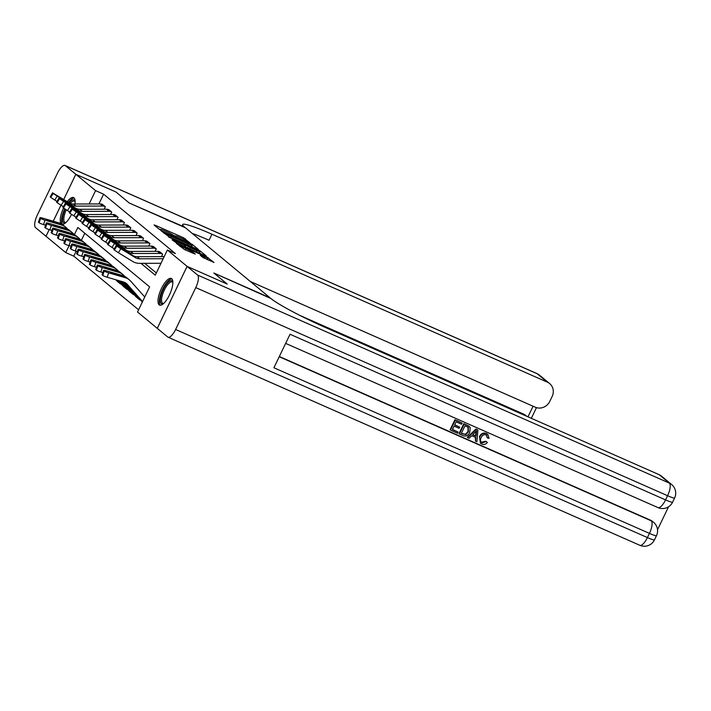 <?xml version="1.0" encoding="UTF-8"?>
<svg xmlns="http://www.w3.org/2000/svg" width="711" height="711" viewBox="0 0 711 711"><rect width="100%" height="100%" fill="white"/><g stroke="black" fill="none" stroke-linecap="round" stroke-linejoin="round"><path stroke-width="1.07" d="M190.121 243.055L183.491 237.75L155.131 225.245L154.056 224.969L159.371 229.36L160.89 229.769A5.866 0.533 25.7 0 1 160.642 229.449A5.866 0.533 25.7 0 1 164.33 230.666L166.694 231.706A5.866 0.533 25.7 0 1 173.333 235.252L175.537 236.23A5.866 0.533 25.7 0 1 175.297 235.91A5.866 0.533 25.7 0 1 178.976 237.127L181.341 238.167A5.866 0.533 25.7 0 1 187.98 241.713L190.121 243.055M159.14 304.841A14.558 4.986 113.8 0 1 161.157 289.119A14.558 4.986 113.8 0 1 171.298 278.454A14.558 4.986 113.8 0 1 171.715 278.712A14.558 4.986 113.8 0 1 169.698 294.425A14.558 4.986 113.8 0 1 159.548 305.099A14.558 4.986 113.8 0 1 159.14 304.841M61.279 223.849A14.558 4.986 113.8 0 1 63.528 207.959M67.243 201.675A14.558 4.986 113.8 0 1 73.544 197.551A14.558 4.986 113.8 0 1 73.962 197.809A14.558 4.986 113.8 0 1 74.922 204.013M202.866 257.471L214.047 262.475L206.003 256.387L176.497 243.5L184.549 249.588L195.232 254.103L192.708 252.014L180.114 245.579L201.862 254.831L207.612 258.057L200.271 255.285L202.866 257.471M227.209 284.062L213.842 273.006L227.209 284.062L187.082 266.367L157.255 328.349L137.525 312.013L149.621 286.889L77.837 227.484L74.406 234.603M63.706 199.507L75.837 174.302L115.955 191.997L129.322 203.062L185.491 227.831L270.002 297.776L213.842 273.006L270.927 298.531A46.668 4.23 25.7 0 0 323.772 326.758L659.159 474.69A11.198 10.478 -50.4 0 1 661.47 476.112L671.646 484.538A11.198 10.478 129.6 0 0 669.344 483.116L659.159 474.69M75.837 174.302L95.567 190.628L89.151 203.968M140.965 263.337L155.265 275.166L167.361 250.041L175.377 253.578L103.593 194.174L95.567 190.628M167.361 250.041L187.082 266.367M197.356 249.232L198.431 249.508L192.539 244.628L190.459 243.526L160.953 230.64L169.005 236.727L197.356 249.232M200.306 251.063L206.208 255.942L205.124 255.658L176.772 243.153L172.098 239.856L184.753 245.313L185.9 245.695L184.149 244.211L168.596 236.976L198.236 249.952L200.306 251.063L199.498 252.734L200.644 253.685M71.535 214.375A14.558 4.986 113.8 0 1 62.008 224.276M103.593 194.174L98.891 203.941M144.697 263.319L156.331 272.944M102.268 204.324L105.361 206.759L104.179 209.212M108.632 209.585L111.725 212.029L110.552 214.482M114.995 214.855L118.088 217.29L116.915 219.752M121.359 220.126L124.461 222.561L123.279 225.014M127.722 225.387L130.824 227.831L129.642 230.284M134.086 230.657L137.187 233.092L136.005 235.545M140.449 235.919L143.551 238.363L142.369 240.816M146.813 241.189L149.914 243.633L148.732 246.086M153.176 246.459L156.278 248.894L155.096 251.347M159.54 251.721L162.641 254.165L161.459 256.618M76.175 251.143L73.766 256.147L138.601 309.8M84.787 233.235L81.401 240.274M73.766 256.147L65.741 252.609L46.011 236.283L49.219 229.626M53.263 221.219L60.959 205.212M157.291 328.358L187.109 266.385L227.227 284.08M69.083 245.668L65.741 252.609M175.19 236.123L173.466 235.359M160.544 229.662L158.811 228.898M192.877 247.25L191.357 246.059M190.877 244.113L164.508 232.764A5.866 0.533 25.7 0 0 171.155 236.31L188.166 243.811A5.866 0.533 25.7 0 0 191.846 245.028A5.866 0.533 25.7 0 0 191.606 244.708L190.877 244.113M196.68 250.574L199.764 251.596L194.005 248.361L186.282 245.082L190.104 247.677L196.68 250.574L196.138 251.694M185.598 246.753L186.353 245.179M185.998 247.224L185.553 246.859M208.412 260.11L207.132 259.062M67.581 229.084L67.145 228.587A13.998 13.091 129.6 0 0 65.794 227.28L63.252 225.174A13.998 13.091 129.6 0 0 58.809 222.836L42.473 218.081A3.733 0.498 18.9 0 0 39.958 217.717A3.733 0.498 18.9 0 0 40.1 217.939L38.607 222.321A3.733 0.498 -161.1 0 1 38.456 222.09L39.958 217.717M65.794 227.28A13.998 13.091 129.6 0 0 61.359 224.943L45.015 220.188L43.522 224.569A3.733 0.498 -161.1 0 1 39.114 222.739L38.607 222.321M45.575 225.165L43.522 224.569M62.221 224.729L47.13 220.117L59.289 223.227L62.346 224.88M39.114 222.739L40.616 218.366L40.1 217.939M40.616 218.366A3.733 0.498 18.9 0 0 45.015 220.188M52.543 192.823L50.214 196.938L52.543 192.823L69.065 202.786A9.332 8.728 -50.4 0 0 73.509 204.013L100.135 203.941A6.532 6.106 129.6 0 1 102.562 204.448L105.112 206.554A6.532 6.106 129.6 0 0 102.686 206.048L76.05 206.119A9.332 8.728 -50.4 0 1 71.615 204.892L57.227 196.094L54.72 200.022L50.721 197.356L53.227 193.428L57.227 196.094M56.853 201.329L54.72 200.022M50.214 196.938L50.721 197.356M52.712 193.001L53.227 193.428M68.3 202.768L60.364 197.871M68.416 202.493L60.506 197.649M71.713 204.519L71.064 204.439L71.615 204.892M73.944 234.346L73.509 233.857A13.998 13.091 129.6 0 0 72.158 232.55L69.616 230.444A13.998 13.091 129.6 0 0 65.181 228.098L48.837 223.352A3.733 0.498 18.9 0 0 46.322 222.987A3.733 0.498 18.9 0 0 46.464 223.21L44.971 227.582A3.733 0.498 -161.1 0 1 44.829 227.36L46.322 222.987M72.158 232.55A13.998 13.091 129.6 0 0 67.723 230.204L51.379 225.458L49.886 229.831A3.733 0.498 -161.1 0 1 45.477 228.009L44.971 227.582M51.939 230.426L49.886 229.831M68.585 229.991L53.494 225.387L65.652 228.489L68.709 230.151M45.477 228.009L46.979 223.627L46.464 223.21M46.979 223.627A3.733 0.498 18.9 0 0 51.379 225.458M80.307 239.616L79.872 239.127A13.998 13.091 129.6 0 0 78.521 237.821L75.979 235.714A13.998 13.091 129.6 0 0 71.544 233.368L55.2 228.613A3.733 0.498 18.9 0 0 52.685 228.249A3.733 0.498 18.9 0 0 52.827 228.471L51.334 232.853A3.733 0.498 -161.1 0 1 51.192 232.63L52.685 228.249M78.521 237.821A13.998 13.091 129.6 0 0 74.086 235.474L57.742 230.72L56.249 235.101A3.733 0.498 -161.1 0 1 51.841 233.27L51.334 232.853M58.302 235.697L56.249 235.101M74.948 235.261L59.857 230.657L72.015 233.759L75.082 235.421M51.841 233.27L53.343 228.898L52.827 228.471M53.343 228.898A3.733 0.498 18.9 0 0 57.742 230.72M86.671 244.877L86.235 244.388A13.998 13.091 129.6 0 0 84.885 243.082L82.343 240.976A13.998 13.091 129.6 0 0 77.908 238.638L61.564 233.883A3.733 0.498 18.9 0 0 59.049 233.519A3.733 0.498 18.9 0 0 59.2 233.741L57.698 238.114A3.733 0.498 -161.1 0 1 57.555 237.892L59.049 233.519M84.885 243.082A13.998 13.091 129.6 0 0 80.45 240.745L64.106 235.99L62.612 240.362A3.733 0.498 -161.1 0 1 58.204 238.54L57.698 238.114M64.665 240.967L62.612 240.362M81.312 240.531L66.221 235.919L77.855 238.86L81.445 240.682M58.204 238.54L59.706 234.159L59.2 233.741M59.706 234.159A3.733 0.498 18.9 0 0 64.106 235.99M58.906 198.093L56.578 202.2L58.906 198.093L75.437 208.056A9.332 8.728 -50.4 0 0 79.872 209.283L106.499 209.212A6.532 6.106 129.6 0 1 108.925 209.709L111.476 211.816A6.532 6.106 129.6 0 0 109.05 211.318L82.423 211.389A9.332 8.728 -50.4 0 1 77.979 210.163L63.59 201.355L61.084 205.292L57.084 202.626L59.591 198.689L63.59 201.355M63.217 206.599L61.084 205.292M56.578 202.2L57.084 202.626M59.075 198.271L59.591 198.689M74.664 208.039L66.727 203.133M74.779 207.754L66.87 202.919M78.077 209.781L77.428 209.709L77.979 210.163M65.279 203.355L62.941 207.47L65.279 203.355L81.801 213.327A9.332 8.728 -50.4 0 0 86.235 214.553L112.862 214.473A6.532 6.106 129.6 0 1 115.289 214.98L117.839 217.086A6.532 6.106 129.6 0 0 115.413 216.579L88.786 216.659A9.332 8.728 -50.4 0 1 84.342 215.433L69.954 206.625L67.447 210.563L63.448 207.888L65.954 203.959L69.954 206.625M69.58 211.86L67.447 210.563M62.941 207.47L63.448 207.888M65.439 203.542L65.954 203.959M81.027 213.3L73.091 208.403M81.152 213.024L73.233 208.181M84.44 215.051L83.791 214.98L84.342 215.433M71.642 208.625L69.305 212.74L71.642 208.625L88.164 218.588A9.332 8.728 -50.4 0 0 92.599 219.815L119.235 219.743A6.532 6.106 129.6 0 1 121.652 220.241L124.203 222.347A6.532 6.106 129.6 0 0 121.777 221.85L95.15 221.921A9.332 8.728 -50.4 0 1 90.706 220.694L76.317 211.896L73.811 215.824L69.811 213.158L72.318 209.23L76.317 211.896M75.944 217.131L73.811 215.824M69.305 212.74L69.811 213.158M71.811 208.803L72.318 209.23M87.391 218.57L79.454 213.673M87.515 218.295L79.596 213.451M90.804 220.312L90.155 220.241L90.706 220.694M93.034 250.148L92.608 249.659A13.998 13.091 129.6 0 0 91.248 248.352L88.706 246.246A13.998 13.091 129.6 0 0 84.271 243.9L67.927 239.154A3.733 0.498 18.9 0 0 65.412 238.78A3.733 0.498 18.9 0 0 65.563 239.012L64.061 243.384A3.733 0.498 -161.1 0 1 63.919 243.162L65.412 238.78M91.248 248.352A13.998 13.091 129.6 0 0 86.813 246.006L70.469 241.26L68.976 245.633A3.733 0.498 -161.1 0 1 64.577 243.802L64.061 243.384M71.029 246.228L68.976 245.633M87.675 245.793L72.584 241.189L84.742 244.291L87.808 245.953M64.577 243.802L66.07 239.429L65.563 239.012M66.07 239.429A3.733 0.498 18.9 0 0 70.469 241.26M78.006 213.895L75.668 218.001L78.006 213.895L94.527 223.858A9.332 8.728 -50.4 0 0 98.962 225.085L125.598 225.005A6.532 6.106 129.6 0 1 128.024 225.511L130.566 227.618A6.532 6.106 129.6 0 0 128.14 227.12L101.513 227.191A9.332 8.728 -50.4 0 1 97.069 225.965L82.68 217.157L80.174 221.094L76.175 218.428L78.681 214.491L82.68 217.157M82.307 222.392L80.174 221.094M75.668 218.001L76.175 218.428M78.174 214.073L78.681 214.491M93.754 223.841L85.818 218.935M93.879 223.556L85.96 218.712M97.167 225.583L96.527 225.511L97.069 225.965M65.59 222.845A12.602 4.31 113.8 0 1 62.524 219.815A12.602 4.31 113.8 0 1 65.252 209.158M69.109 202.813A12.602 4.31 113.8 0 1 75.108 201.266M75.108 201.666A11.669 3.99 -66.2 0 0 74.468 201.124A11.669 3.99 -66.2 0 0 70.256 203.39M66.265 209.816A11.669 3.99 -66.2 0 0 63.803 219.548A11.669 3.99 -66.2 0 0 65.048 222.472A11.669 3.99 -66.2 0 0 65.892 222.579M64.719 208.803A14.469 4.95 -66.2 0 0 61.573 221.05A14.469 4.95 -66.2 0 0 62.621 224.347M74.211 198.058A14.469 4.95 -66.2 0 0 68.443 202.413M163.343 303.739A12.602 4.31 113.8 0 1 161.113 295.154A12.602 4.31 113.8 0 1 169.707 281.129A12.602 4.31 113.8 0 1 172.862 282.169M172.862 282.569A11.669 3.99 -66.2 0 0 172.222 282.018A11.669 3.99 -66.2 0 0 170.285 282.311A11.669 3.99 -66.2 0 0 162.943 293.376A11.669 3.99 -66.2 0 0 162.801 303.366A11.669 3.99 -66.2 0 0 163.646 303.473M171.964 278.961A14.469 4.95 -66.2 0 0 170.151 279.467A14.469 4.95 -66.2 0 0 161.335 292.399A14.469 4.95 -66.2 0 0 160.375 305.241M75.819 174.284L115.937 191.979L129.322 203.062L184.576 227.076A46.668 4.23 -154.3 0 1 182.647 224.534A46.668 4.23 -154.3 0 1 211.967 234.23L547.354 382.163L537.178 373.737L65.376 165.645L75.819 174.284L63.679 199.498M65.376 165.645A11.198 3.831 -66.2 0 0 65.056 165.45A11.198 3.831 -66.2 0 0 57.484 173.164L37.336 215.042A11.198 3.831 -66.2 0 0 35.55 227.627L46.019 236.274M60.933 205.203L53.227 221.21M49.183 229.617L45.984 236.256M250.388 281.538L535.303 407.207A11.198 10.478 129.6 0 0 549.772 401.404L552.154 396.462A11.198 10.478 129.6 0 0 549.665 383.585A11.198 10.478 129.6 0 0 547.354 382.163M299.766 315.373L523.474 414.042A11.198 10.478 -50.4 0 1 525.776 415.464L526.798 416.308M192.157 233.35A46.668 4.23 -154.3 0 1 209.061 240.265L211.967 234.23M481.338 442.251L485.755 441.202L487.364 442.473C485.8 444.366 483.96 444.899 481.818 444.082L480.458 443.273L479.463 436.545C481.018 433.488 483.311 432.448 486.342 433.426L487.826 434.412L489.061 438.323L487.151 437.692L486.591 435.141M480.458 443.273L479.463 436.545M467.705 437.7L467.296 437.363L475.961 429L477.899 430.013L476.885 441.753L475.446 441.113L475.837 437.541L471.731 435.727L469.144 438.34L467.705 437.7L476.37 429.337L477.899 430.013M475.446 441.113L475.41 437.354M459.715 427.151L459.155 428.306L454.098 426.076L452.427 429.56L458.106 432.057L457.546 433.221L450.507 430.119L450.099 429.782L454.933 419.73L462.132 423.063L461.572 424.218L456.142 421.827L454.658 424.92L459.715 427.151L454.72 424.787M452.489 429.426L458.106 432.057M279.334 356.495L650.441 520.176A11.198 10.478 -50.4 0 1 652.751 521.598L653.516 522.23A11.198 10.478 129.6 0 0 651.205 520.808L650.441 520.176M657.515 529.739L668.571 506.765M459.395 434.039L464.23 423.987L469.153 426.333L470.211 427.666L469.74 432.439C468.202 435.665 465.909 436.696 462.843 435.559L458.986 433.701L463.821 423.649L468.86 426.085M157.282 328.366L167.725 337.005A11.198 3.831 -66.2 0 0 168.036 337.201A11.198 3.831 -66.2 0 0 175.608 329.477L195.765 287.608A11.198 3.831 -66.2 0 0 197.551 275.024L187.109 266.385M197.551 275.024L669.344 483.116A11.198 3.831 113.8 0 1 667.567 495.7L665.549 499.886L290.035 334.259L273.913 367.765L649.427 533.383L647.41 537.569A11.198 3.831 113.8 0 1 639.838 545.293L168.036 337.201M450.507 430.119L455.342 420.068L454.933 419.73M455.342 420.068L462.132 423.063M461.377 433.346L465.501 434.305L467.989 431.488L468.069 427.178L468.478 427.515L465.03 425.747L461.315 433.479L465.909 434.643L468.389 431.817L468.3 427.355M475.019 432.404L472.699 434.75L475.988 436.199L476.574 430.839L475.019 432.404M472.806 434.643L475.579 435.861L476.059 431.444M487.55 438.029L486.128 434.892C483.907 434.27 482.271 435.132 481.231 437.478C479.987 439.78 480.325 441.575 482.254 442.864L481.845 442.526M481.56 442.446L482.254 442.864L486.164 441.54L485.755 441.202M486.813 435.301L486.128 434.892M479.872 436.883C481.418 433.826 483.72 432.786 486.751 433.763L486.342 433.426M486.751 433.763L487.826 434.412M486.164 441.54L487.364 442.473M99.398 255.418L98.971 254.92A13.998 13.091 129.6 0 0 97.611 253.623L95.07 251.507A13.998 13.091 129.6 0 0 90.635 249.17L74.291 244.415A3.733 0.498 18.9 0 0 71.775 244.051A3.733 0.498 18.9 0 0 71.927 244.273L70.425 248.654A3.733 0.498 -161.1 0 1 70.282 248.423L71.775 244.051M97.611 253.623A13.998 13.091 129.6 0 0 93.177 251.276L76.841 246.521L75.339 250.903A3.733 0.498 -161.1 0 1 70.94 249.072L70.425 248.654M77.392 251.498L75.339 250.903M94.048 251.063L78.948 246.45L91.106 249.561L94.172 251.214M70.94 249.072L72.433 244.7L71.927 244.273M72.433 244.7A3.733 0.498 18.9 0 0 76.841 246.521M121.128 284.213A6.532 6.106 -50.4 0 1 119.786 283.387L117.235 281.28A6.532 6.106 -50.4 0 1 116.604 280.667L115.777 279.743M105.77 260.679L105.335 260.19A13.998 13.091 129.6 0 0 103.984 258.884L101.433 256.778A13.998 13.091 129.6 0 0 96.998 254.431L80.654 249.685A3.733 0.498 18.9 0 0 78.139 249.321A3.733 0.498 18.9 0 0 78.29 249.543L76.788 253.916A3.733 0.498 -161.1 0 1 76.646 253.694L78.139 249.321M103.984 258.884A13.998 13.091 129.6 0 0 99.54 256.538L83.205 251.792L81.703 256.164A3.733 0.498 -161.1 0 1 77.303 254.342L76.788 253.916M83.765 256.76L81.703 256.164M119.786 283.387A6.532 6.106 -50.4 0 1 119.155 282.774L116.693 280.001M100.411 256.324L85.311 251.721L97.469 254.822L100.535 256.484M77.303 254.342L78.797 249.961L78.29 249.543M78.797 249.961A3.733 0.498 18.9 0 0 83.205 251.792M127.491 289.484A6.532 6.106 -50.4 0 1 126.149 288.657L123.598 286.542A6.532 6.106 -50.4 0 1 122.967 285.938L118.053 280.401M112.134 265.95L111.698 265.461A13.998 13.091 129.6 0 0 110.347 264.154L107.796 262.048A13.998 13.091 129.6 0 0 103.362 259.702L87.018 254.947A3.733 0.498 18.9 0 0 84.502 254.582A3.733 0.498 18.9 0 0 84.653 254.805L83.151 259.186A3.733 0.498 -161.1 0 1 83.009 258.964L84.502 254.582M110.347 264.154A13.998 13.091 129.6 0 0 105.903 261.808L89.568 257.053L88.066 261.435A3.733 0.498 -161.1 0 1 83.667 259.604L83.151 259.186M90.128 262.03L88.066 261.435M126.149 288.657A6.532 6.106 -50.4 0 1 125.518 288.044L118.968 280.667M106.774 261.595L91.683 256.991L103.833 260.093L106.899 261.755M83.667 259.604L85.16 255.231L84.653 254.805M85.16 255.231A3.733 0.498 18.9 0 0 89.568 257.053M133.855 294.745A6.532 6.106 -50.4 0 1 132.513 293.919L129.962 291.812A6.532 6.106 -50.4 0 1 129.331 291.199L120.328 281.058M118.497 271.211L118.062 270.722A13.998 13.091 129.6 0 0 116.711 269.416L114.16 267.309A13.998 13.091 129.6 0 0 109.725 264.972L93.381 260.217A3.733 0.498 18.9 0 0 90.866 259.853A3.733 0.498 18.9 0 0 91.017 260.075L89.524 264.448A3.733 0.498 -161.1 0 1 89.373 264.225L90.866 259.853M116.711 269.416A13.998 13.091 129.6 0 0 112.276 267.078L95.932 262.323L94.43 266.696A3.733 0.498 -161.1 0 1 90.03 264.874L89.524 264.448M96.492 267.3L94.43 266.696M132.513 293.919A6.532 6.106 -50.4 0 1 131.882 293.314L121.243 281.325M113.138 266.865L98.047 262.252L109.672 265.194L113.262 267.016M90.03 264.874L91.523 260.493L91.017 260.075M91.523 260.493A3.733 0.498 18.9 0 0 95.932 262.323M140.218 300.015A6.532 6.106 -50.4 0 1 138.876 299.189L136.325 297.082A6.532 6.106 -50.4 0 1 135.694 296.469L122.603 281.725M124.86 276.481L124.425 275.992A13.998 13.091 129.6 0 0 123.074 274.686L120.523 272.58A13.998 13.091 129.6 0 0 116.089 270.233L99.744 265.487A3.733 0.498 18.9 0 0 97.238 265.114A3.733 0.498 18.9 0 0 97.38 265.345L95.887 269.718A3.733 0.498 -161.1 0 1 95.736 269.496L97.238 265.114M123.074 274.686A13.998 13.091 129.6 0 0 118.639 272.34L102.295 267.594L100.802 271.966A3.733 0.498 -161.1 0 1 96.394 270.136L95.887 269.718M102.855 272.562L100.802 271.966M138.876 299.189A6.532 6.106 -50.4 0 1 138.245 298.576L123.518 281.991M119.501 272.126L104.41 267.523L116.56 270.624L119.626 272.286M96.394 270.136L97.887 265.763L97.38 265.345M97.887 265.763A3.733 0.498 18.9 0 0 102.295 267.594M84.369 219.157L82.032 223.272L84.369 219.157L100.891 229.12A9.332 8.728 -50.4 0 0 105.326 230.346L131.962 230.275A6.532 6.106 129.6 0 1 134.388 230.782L136.93 232.888A6.532 6.106 129.6 0 0 134.503 232.381L107.876 232.453A9.332 8.728 -50.4 0 1 103.433 231.226L89.044 222.427L86.546 226.356L82.538 223.689L85.044 219.761L89.044 222.427M88.671 227.662L86.546 226.356M82.032 223.272L82.538 223.689M84.538 219.335L85.044 219.761M100.118 229.102L92.181 224.205M100.242 228.826L92.323 223.983M103.53 230.853L102.891 230.773L103.433 231.226M90.732 224.427L88.395 228.533L90.732 224.427L107.254 234.39A9.332 8.728 -50.4 0 0 111.698 235.617L138.325 235.545A6.532 6.106 129.6 0 1 140.751 236.043L143.293 238.149A6.532 6.106 129.6 0 0 140.867 237.652L114.24 237.723A9.332 8.728 -50.4 0 1 109.796 236.496L95.407 227.689L92.91 231.626L88.902 228.96L91.408 225.023L95.407 227.689M95.034 232.932L92.91 231.626M88.395 228.533L88.902 228.96M90.901 224.605L91.408 225.023M106.49 234.372L98.545 229.475M106.606 234.088L98.687 229.253M109.894 236.114L109.254 236.043L109.796 236.496M97.096 229.689L94.759 233.803L97.096 229.689L113.618 239.66A9.332 8.728 -50.4 0 0 118.062 240.887L144.689 240.807A6.532 6.106 129.6 0 1 147.115 241.313L149.657 243.42A6.532 6.106 129.6 0 0 147.23 242.913L120.603 242.993A9.332 8.728 -50.4 0 1 116.16 241.767L101.771 232.959L99.273 236.896L95.274 234.221L97.771 230.293L101.771 232.959M101.397 238.194L99.273 236.896M94.759 233.803L95.274 234.221M97.265 229.875L97.771 230.293M112.853 239.634L104.908 234.737M112.969 239.358L105.05 234.514M116.257 241.385L115.617 241.313L116.16 241.767M103.459 234.959L101.122 239.074L103.459 234.959L119.981 244.922A9.332 8.728 -50.4 0 0 124.425 246.148L151.052 246.077A6.532 6.106 129.6 0 1 153.478 246.575L156.02 248.681A6.532 6.106 129.6 0 0 153.594 248.183L126.967 248.255A9.332 8.728 -50.4 0 1 122.532 247.028L108.134 238.229L105.637 242.158L101.637 239.491L104.135 235.563L108.134 238.229M107.761 243.464L105.637 242.158M101.122 239.074L101.637 239.491M103.628 235.137L104.135 235.563M119.217 244.904L111.28 240.007M119.332 244.628L111.414 239.785M122.63 246.646L121.981 246.575L122.532 247.028M109.823 240.229L107.485 244.335L109.823 240.229L126.345 250.192A9.332 8.728 -50.4 0 0 130.788 251.418L157.415 251.347A6.532 6.106 129.6 0 1 159.842 251.845L162.384 253.951A6.532 6.106 129.6 0 0 159.957 253.454L133.33 253.525A9.332 8.728 -50.4 0 1 128.895 252.298L114.498 243.491L112 247.428L108.001 244.762L110.498 240.825L114.498 243.491M114.124 248.726L112 247.428M107.485 244.335L108.001 244.762M109.992 240.407L110.498 240.825M125.58 250.174L117.644 245.268M125.696 249.89L117.777 245.046M128.993 251.916L128.344 251.845L128.895 252.298M142.333 302.024A6.532 6.106 -50.4 0 1 142.058 301.74L125.109 282.64M144.76 296.994L130.788 281.263A13.998 13.091 129.6 0 0 129.438 279.956L126.887 277.85A13.998 13.091 129.6 0 0 122.452 275.504L106.117 270.749A3.733 0.498 18.9 0 0 103.602 270.384A3.733 0.498 18.9 0 0 103.744 270.607L102.251 274.988A3.733 0.498 -161.1 0 1 102.1 274.766L103.602 270.384M129.438 279.956A13.998 13.091 129.6 0 0 125.003 277.61L108.659 272.855L107.165 277.237A3.733 0.498 -161.1 0 1 102.757 275.406L102.251 274.988M142.564 301.544L127.367 284.418A9.332 8.728 129.6 0 0 126.46 283.547A9.332 8.728 129.6 0 0 123.501 281.983L107.165 277.237M125.865 277.397L110.774 272.793L122.923 275.895L125.989 277.548M102.757 275.406L104.25 271.033L103.744 270.607M104.25 271.033A3.733 0.498 18.9 0 0 108.659 272.855M163.174 258.724L139.694 258.795A9.332 8.728 -50.4 0 1 135.259 257.569L120.861 248.761L118.364 252.689L114.364 250.023L116.862 246.095L120.861 248.761M160.988 263.274L139.409 263.337A13.998 13.091 -50.4 0 1 132.753 261.497L118.364 252.689M164.188 256.627A6.532 6.106 129.6 0 0 163.779 256.609L137.152 256.68A9.332 8.728 -50.4 0 1 132.708 255.453L116.862 246.095M116.355 245.668L113.858 249.605L114.364 250.023M113.858 249.605L116.186 245.491M131.944 255.436L124.007 250.539M132.059 255.16L124.149 250.316M135.357 257.186L134.708 257.106L135.259 257.569M182.94 238.896L183.491 237.75M185.038 239.954L185.562 238.86M191.73 246.308L192.539 244.628M163.494 232.773L163.788 232.159M164.214 233.377L164.508 232.764M170.613 237.43L171.155 236.31M187.624 244.94L188.166 243.811M184.211 246.433L184.753 245.313M187.411 247.846L188.033 246.566M189.561 248.797L190.104 247.677M204.004 258.137L204.528 257.044M185.322 249.934L185.864 248.806M190.095 252.032L190.628 250.912M192.246 252.983L192.708 252.014M207.274 259.168L208.074 257.489M61.359 224.943L60.888 224.552M59.289 223.227L58.809 222.836M49.023 220.232L48.783 220.943M58.355 223.823L58.755 223.067M69.065 202.786L69.616 203.239M73.509 204.013L76.05 206.119M100.135 203.941L102.686 206.048M67.723 230.204L67.252 229.813M65.652 228.489L65.181 228.098M55.387 225.503L55.147 226.205M64.719 229.084L65.128 228.329M74.086 235.474L73.615 235.083M72.015 233.759L71.544 233.368M61.75 230.764L61.51 231.475M71.082 234.354L71.491 233.599M80.45 240.745L79.979 240.354M78.379 239.029L77.908 238.638M68.114 236.034L67.874 236.745M77.446 239.625L77.855 238.86M75.437 208.056L75.979 208.51M79.872 209.283L82.423 211.389M106.499 209.212L109.05 211.318M81.801 213.327L82.343 213.78M86.235 214.553L88.786 216.659M112.862 214.473L115.413 216.579M88.164 218.588L88.706 219.041M92.599 219.815L95.15 221.921M119.235 219.743L121.777 221.85M86.813 246.006L86.342 245.615M84.742 244.291L84.271 243.9M74.477 241.305L74.237 242.007M83.809 244.886L84.218 244.131M94.527 223.858L95.078 224.312M98.962 225.085L101.513 227.191M125.598 225.005L128.14 227.12M525.545 415.757L523.474 414.042M527.971 416.824L533.072 406.221M537.178 373.737A11.198 10.478 -50.4 0 1 539.48 375.159A11.198 11.198 0 0 0 536.858 373.542A11.198 3.831 113.8 0 1 537.178 373.737M175.608 329.477L647.41 537.569A11.198 1.013 25.7 0 0 654.449 539.898L656.466 535.712A11.198 1.013 -154.3 0 1 649.427 533.383A11.198 3.831 113.8 0 0 651.205 520.808L279.219 356.735M285.644 343.386L657.977 507.601A11.198 3.831 113.8 0 0 665.549 499.886A11.198 1.013 25.7 0 0 672.588 502.215L674.597 498.029A11.198 1.013 -154.3 0 1 667.567 495.7L195.765 287.608M93.177 251.276L92.706 250.885M91.106 249.561L90.635 249.17M80.85 246.566L80.601 247.277M90.173 250.156L90.581 249.401M99.54 256.538L99.069 256.147M97.469 254.822L96.998 254.431M119.155 282.774L116.604 280.667M87.213 251.836L86.964 252.547M96.536 255.418L96.945 254.662M105.903 261.808L105.432 261.417M103.833 260.093L103.362 259.702M125.518 288.044L122.967 285.938M93.576 257.098L93.328 257.809M102.899 260.688L103.308 259.933M112.276 267.078L111.796 266.687M110.196 265.363L109.725 264.972M131.882 293.314L129.331 291.199M99.94 262.368L99.7 263.079M109.263 265.958L109.672 265.194M118.639 272.34L118.159 271.949M116.56 270.624L116.089 270.233M138.245 298.576L135.694 296.469M106.303 267.638L106.063 268.34M115.626 271.22L116.035 270.464M100.891 229.12L101.442 229.573M105.326 230.346L107.876 232.453M131.962 230.275L134.503 232.381M107.254 234.39L107.805 234.843M111.698 235.617L114.24 237.723M138.325 235.545L140.867 237.652M113.618 239.66L114.169 240.114M118.062 240.887L120.603 242.993M144.689 240.807L147.23 242.913M119.981 244.922L120.532 245.375M124.425 246.148L126.967 248.255M151.052 246.077L153.594 248.183M126.345 250.192L126.896 250.645M130.788 251.418L133.33 253.525M157.415 251.347L159.957 253.454M125.003 277.61L124.532 277.219M122.923 275.895L122.452 275.504M127.367 284.418L125.438 282.827M112.667 272.9L112.427 273.611M121.99 276.49L122.399 275.735M132.708 255.453L133.259 255.916M137.152 256.68L139.694 258.795M175.057 236.407L175.297 235.91M160.402 229.946L160.642 229.449M163.432 232.719L163.734 232.097M191.143 246.486L191.846 245.028M185.313 246.921L185.9 245.695M199.089 253L199.764 251.596M185.473 246.753L186.282 245.082M206.937 259.462L207.612 258.057M179.785 246.255L180.114 245.579M549.665 383.585L539.48 375.159M536.858 373.542L65.056 165.45M531.33 418.308L536.467 407.634M657.977 507.601A11.198 11.198 0 0 0 672.588 502.215M674.597 498.029A11.198 11.198 0 0 0 671.646 484.538M639.838 545.293A11.198 11.198 0 0 0 654.449 539.898M656.466 535.712A11.198 11.198 0 0 0 653.516 522.23"/></g></svg>
